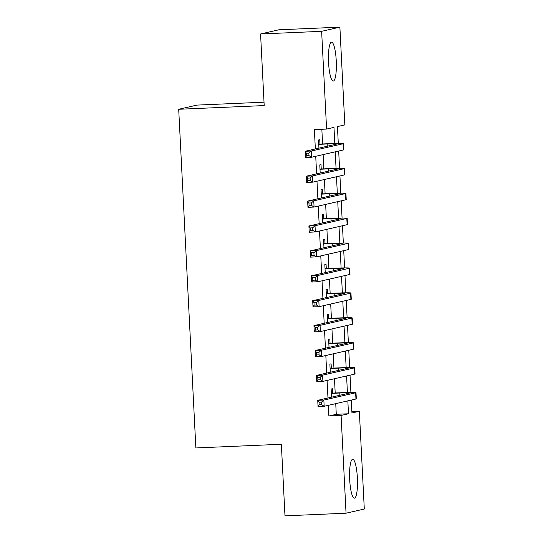 <?xml version="1.0" encoding="UTF-8"?>
<svg xmlns="http://www.w3.org/2000/svg" width="543" height="543" viewBox="0 0 543 543"><rect width="100%" height="100%" fill="white"/><g stroke="black" fill="none" stroke-linecap="round" stroke-linejoin="round"><path stroke-width="0.81" d="M349.685 479.625A19.46 3.882 -92.5 0 1 352.685 459.297A19.46 3.882 -92.5 0 1 357.375 477.86A19.46 3.882 -92.5 0 1 354.375 498.182A19.46 3.882 -92.5 0 1 349.685 479.625M328.556 62.493A19.46 3.882 -92.5 0 1 331.556 42.171A19.46 3.882 -92.5 0 1 336.246 60.735A19.46 3.882 -92.5 0 1 333.246 81.056A19.46 3.882 -92.5 0 1 328.556 62.493M264.027 102.193L196.953 105.098L178.701 109.272L195.86 447.955L281.355 444.255L284.98 515.85L346.047 513.203L341.092 415.456L348.491 413.766L347.839 400.87M178.701 109.272L264.197 105.573L260.572 33.971L278.817 29.797L339.884 27.15L344.839 124.897L337.441 126.587L338.289 143.4M351.878 411.608L359.344 411.282L364.299 509.029L346.047 513.203M332.587 393.098L332.364 388.74L331.135 389.019L331.542 397.164M331.325 368.195L331.101 363.837L329.873 364.115L330.287 372.26M330.063 343.291L329.845 338.934L328.61 339.212L329.024 347.357M328.8 318.388L328.583 314.03L327.348 314.309L327.762 322.454M327.538 293.485L327.32 289.127L326.085 289.405L326.499 297.55M326.282 268.581L326.058 264.224L324.823 264.502L325.237 272.647M325.019 243.678L324.795 239.32L323.567 239.606L323.974 247.744M323.757 218.775L323.533 214.417L322.304 214.702L322.712 222.84M322.494 193.871L322.27 189.514L321.042 189.799L321.456 197.937M321.232 168.968L321.015 164.61L319.779 164.896L320.194 173.034M334.8 143.467L333.986 127.381L326.587 129.071L314.377 129.601L315.354 148.952M315.727 156.296L316.617 173.855M316.99 181.199L317.879 198.758M318.252 206.102L319.141 223.662M319.508 231.006L320.397 248.565M320.77 255.909L321.66 273.468M322.033 280.812L322.922 298.372M323.295 305.716L324.185 323.275M324.558 330.619L325.447 348.178M325.82 355.522L326.71 373.082M327.083 380.426L327.972 397.985M328.339 405.329L328.882 415.986L336.28 414.295L335.737 403.639M335.201 392.983L334.481 378.736M333.938 368.079L333.219 353.832M332.676 343.176L331.956 328.929M331.413 318.273L330.694 304.026M330.158 293.369L329.431 279.122M328.895 268.466L328.169 254.219M327.633 243.563L326.906 229.316M326.37 218.659L325.651 204.412M325.108 193.756L324.388 179.509M323.845 168.853L323.126 154.606M322.583 143.949L321.843 129.275M319.97 144.065L319.752 139.707L318.517 139.992L318.931 148.13M260.572 33.971L321.632 31.324L339.884 27.15M328.882 415.986L341.092 415.456M326.587 129.071L321.632 31.324M347.418 392.501L346.577 375.966M346.156 367.597L345.314 351.063M344.893 342.694L344.058 326.16M343.631 317.791L342.796 301.256M342.368 292.887L341.533 276.353M341.106 267.984L340.271 251.45M339.843 243.081L339.008 226.546M338.588 218.177L337.746 201.643M337.325 193.274L336.484 176.74M336.063 168.371L335.221 151.836M351.294 400.076L351.945 412.979L359.344 411.282M338.676 151.042L339.551 168.303M339.938 175.946L340.814 193.206M341.201 200.849L342.076 218.11M342.463 225.752L343.339 243.013M343.726 250.656L344.595 267.916M344.981 275.559L345.857 292.82M346.244 300.462L347.12 317.723M347.506 325.366L348.382 342.626M348.769 350.269L349.644 367.53M350.031 375.172L350.907 392.433M336.28 414.295L348.491 413.766M318.741 144.35L327.164 143.983A12.475 0.448 177.1 0 1 337.155 143.915A12.475 0.448 177.1 0 1 336.911 144.017L305.125 151.293L311.234 151.029L343.02 143.752A18.713 0.672 -2.9 0 0 343.386 143.603A18.713 0.672 -2.9 0 0 328.4 143.698L318.727 144.119M308.852 153.126L311.234 151.029L311.546 157.253L305.438 157.518L305.125 151.293L306.408 153.228L306.537 155.719L308.981 155.61L308.852 153.126L306.408 153.228M308.981 155.61L311.546 157.253L343.332 149.977A18.713 0.672 -2.9 0 0 343.705 149.827L343.386 143.603M305.438 157.518L306.537 155.719M319.997 169.253L328.427 168.887A12.475 0.448 177.1 0 1 338.418 168.819A12.475 0.448 177.1 0 1 338.174 168.921L306.388 176.197L312.49 175.932L344.282 168.656A18.713 0.672 -2.9 0 0 344.649 168.506A18.713 0.672 -2.9 0 0 329.662 168.601L319.99 169.022M310.114 178.029L312.49 175.932L312.809 182.156L306.7 182.421L306.388 176.197L307.671 178.131L307.8 180.622L310.243 180.514L310.114 178.029L307.671 178.131M310.243 180.514L312.809 182.156L344.595 174.88A18.713 0.672 -2.9 0 0 344.968 174.731L344.649 168.506M306.7 182.421L307.8 180.622M321.259 194.156L329.689 193.79A12.475 0.448 177.1 0 1 339.68 193.722A12.475 0.448 177.1 0 1 339.436 193.824L307.65 201.1L313.752 200.835L345.545 193.559A18.713 0.672 -2.9 0 0 345.911 193.41A18.713 0.672 -2.9 0 0 330.925 193.505L321.252 193.926M311.377 202.933L313.752 200.835L314.071 207.059L307.962 207.324L307.65 201.1L308.933 203.034L309.062 205.525L311.499 205.417L311.377 202.933L308.933 203.034M311.499 205.417L314.071 207.059L345.857 199.783A18.713 0.672 -2.9 0 0 346.23 199.634L345.911 193.41M307.962 207.324L309.062 205.525M322.522 219.06L330.952 218.693A12.475 0.448 177.1 0 1 340.943 218.625A12.475 0.448 177.1 0 1 340.699 218.727L308.906 226.003L315.015 225.739L346.801 218.462A18.713 0.672 -2.9 0 0 347.174 218.306A18.713 0.672 -2.9 0 0 332.18 218.408L322.508 218.829M312.639 227.836L315.015 225.739L315.334 231.963L309.225 232.228L308.906 226.003L310.196 227.938L310.318 230.429L312.761 230.32L312.639 227.836L310.196 227.938M312.761 230.32L315.334 231.963L347.12 224.687A18.713 0.672 -2.9 0 0 347.486 224.537L347.174 218.306M309.225 232.228L310.318 230.429M323.784 243.963L332.214 243.597A12.475 0.448 177.1 0 1 342.205 243.529A12.475 0.448 177.1 0 1 341.961 243.631L310.168 250.907L316.277 250.642L348.063 243.366A18.713 0.672 -2.9 0 0 348.436 243.21A18.713 0.672 -2.9 0 0 333.443 243.312L323.771 243.732M313.902 252.733L316.277 250.642L316.589 256.866L310.487 257.131L310.168 250.907L311.458 252.841L311.58 255.332L314.024 255.224L313.902 252.733L311.458 252.841M314.024 255.224L316.589 256.866L348.382 249.59A18.713 0.672 -2.9 0 0 348.749 249.441L348.436 243.21M310.487 257.131L311.58 255.332M325.047 268.866L333.47 268.5A12.475 0.448 177.1 0 1 343.468 268.432A12.475 0.448 177.1 0 1 343.217 268.534L311.431 275.81L317.54 275.545L349.325 268.269A18.713 0.672 -2.9 0 0 349.699 268.113A18.713 0.672 -2.9 0 0 334.705 268.215L325.033 268.636M315.157 277.636L317.54 275.545L317.852 281.769L311.75 282.034L311.431 275.81L312.72 277.744L312.843 280.236L315.286 280.127L315.157 277.636L312.72 277.744M315.286 280.127L317.852 281.769L349.644 274.493A18.713 0.672 -2.9 0 0 350.011 274.344L349.699 268.113M311.75 282.034L312.843 280.236M326.309 293.77L334.732 293.403A12.475 0.448 177.1 0 1 344.73 293.335A12.475 0.448 177.1 0 1 344.479 293.437L312.693 300.713L318.802 300.449L350.588 293.172A18.713 0.672 -2.9 0 0 350.961 293.016A18.713 0.672 -2.9 0 0 335.968 293.118L326.295 293.539M316.42 302.539L318.802 300.449L319.114 306.673L313.006 306.938L312.693 300.713L313.976 302.648L314.105 305.139L316.549 305.03L316.42 302.539L313.976 302.648M316.549 305.03L319.114 306.673L350.907 299.397A18.713 0.672 -2.9 0 0 351.273 299.247L350.961 293.016M313.006 306.938L314.105 305.139M327.572 318.673L335.995 318.307A12.475 0.448 177.1 0 1 345.993 318.239A12.475 0.448 177.1 0 1 345.742 318.341L313.956 325.617L320.065 325.352L351.85 318.076A18.713 0.672 -2.9 0 0 352.217 317.92A18.713 0.672 -2.9 0 0 337.23 318.022L327.558 318.442M317.682 327.443L320.065 325.352L320.377 331.576L314.268 331.841L313.956 325.617L315.239 327.551L315.368 330.042L317.811 329.934L317.682 327.443L315.239 327.551M317.811 329.934L320.377 331.576L352.163 324.3A18.713 0.672 -2.9 0 0 352.536 324.151L352.217 317.92M314.268 331.841L315.368 330.042M328.827 343.576L337.257 343.21A12.475 0.448 177.1 0 1 347.248 343.142A12.475 0.448 177.1 0 1 347.004 343.244L315.218 350.52L321.32 350.255L353.113 342.979A18.713 0.672 -2.9 0 0 353.479 342.823A18.713 0.672 -2.9 0 0 338.493 342.925L328.82 343.346M318.945 352.346L321.32 350.255L321.639 356.48L315.531 356.744L315.218 350.52L316.501 352.455L316.63 354.946L319.074 354.837L318.945 352.346L316.501 352.455M319.074 354.837L321.639 356.48L353.425 349.203A18.713 0.672 -2.9 0 0 353.798 349.054L353.479 342.823M315.531 356.744L316.63 354.946M330.09 368.473L338.52 368.113A12.475 0.448 177.1 0 1 348.511 368.045A12.475 0.448 177.1 0 1 348.267 368.147L316.481 375.423L322.583 375.159L354.375 367.882A18.713 0.672 -2.9 0 0 354.742 367.726A18.713 0.672 -2.9 0 0 339.755 367.828L330.083 368.249M320.207 377.249L322.583 375.159L322.902 381.383L316.793 381.648L316.481 375.423L317.764 377.358L317.893 379.849L320.329 379.74L320.207 377.249L317.764 377.358M320.329 379.74L322.902 381.383L354.688 374.107A18.713 0.672 -2.9 0 0 355.061 373.957L354.742 367.726M316.793 381.648L317.893 379.849M331.352 393.376L339.782 393.017A12.475 0.448 177.1 0 1 349.773 392.949A12.475 0.448 177.1 0 1 349.529 393.051L317.736 400.327L323.845 400.062L355.631 392.786A18.713 0.672 -2.9 0 0 356.004 392.63A18.713 0.672 -2.9 0 0 341.011 392.732L331.345 393.152M321.47 402.153L323.845 400.062L324.164 406.286L318.055 406.551L317.736 400.327L319.026 402.261L319.148 404.752L321.592 404.644L321.47 402.153L319.026 402.261M321.592 404.644L324.164 406.286L355.95 399.01A18.713 0.672 -2.9 0 0 356.317 398.861L356.004 392.63M318.055 406.551L319.148 404.752M327.164 143.983L327.28 146.223M343.02 143.752L343.332 149.977M328.427 168.887L328.542 171.126M344.282 168.656L344.595 174.88M329.689 193.79L329.805 196.03M345.545 193.559L345.857 199.783M330.952 218.693L331.06 220.933M346.801 218.462L347.12 224.687M332.214 243.597L332.323 245.836M348.063 243.366L348.382 249.59M333.47 268.5L333.585 270.74M349.325 268.269L349.644 274.493M334.732 293.403L334.848 295.643M350.588 293.172L350.907 299.397M335.995 318.307L336.11 320.546M351.85 318.076L352.163 324.3M337.257 343.21L337.373 345.45M353.113 342.979L353.425 349.203M338.52 368.113L338.635 370.353M354.375 367.882L354.688 374.107M339.782 393.017L339.891 395.256M355.631 392.786L355.95 399.01"/></g></svg>
